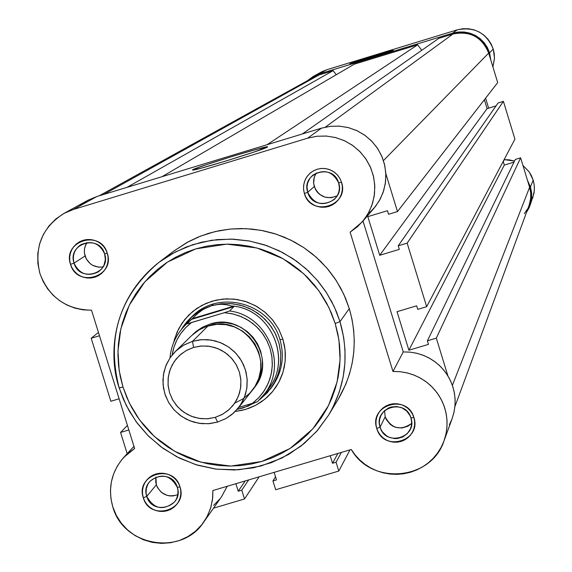 <?xml version="1.0" encoding="UTF-8"?>
<svg xmlns="http://www.w3.org/2000/svg" width="572" height="572" viewBox="0 0 572 572"><rect width="100%" height="100%" fill="white"/><g stroke="black" fill="none" stroke-linecap="round" stroke-linejoin="round"><path stroke-width="0.86" d="M349.921 63.735C350.879 62.899 394.23 49.614 393.307 50.443L370.063 58.022L349.921 63.735L373.08 56.22L393.264 50.486C392.749 51.173 350.228 64.228 349.892 63.799L349.921 63.735M457.2 29.858L452.659 33.147C470.32 29.622 482.625 36.179 489.575 52.817L493.236 49.056C486.457 32.811 474.445 26.412 457.2 29.858L462.748 28.743L468.404 28.736L473.959 29.83L479.193 31.989L483.905 35.128L487.909 39.125L491.062 43.829L493.236 49.056L494.244 53.704L494.48 58.451L492.907 66.924L494.487 58.015L493.236 49.056L489.575 52.817L487.344 47.462L484.112 42.643L480.008 38.546L475.182 35.328L469.819 33.119L464.135 31.996L458.336 32.011L452.659 33.147L457.2 29.858L326.533 69.82L457.2 29.858M504.347 159.652L503.274 161.69L504.347 159.652L509.087 159.845L514.528 161.061L504.347 159.652M530.022 205.527L534.026 193.15L534.412 187.881L534.062 183.927L533.168 180.058L530.48 187.001L531.695 193.658L531.359 200.407L529.979 205.641L526.562 212.248L529.107 207.765L530.866 202.753L531.695 197.512L531.567 192.206L530.48 187.001L527.463 180.273L530.48 187.001L533.168 180.058L529.222 171.95L522.951 165.458L528.971 171.6L531.417 175.661L533.168 180.058L534.227 185.142L534.355 190.326L532.639 198.362M321.743 71.772L326.533 69.82L318.826 74.067L452.659 33.147L318.826 74.067L313.921 76.069L307.307 80.766L313.299 76.405L318.826 74.067L326.533 69.82L321.128 72.101L313.342 76.383M485.592 98.184L488.631 108.151L485.592 98.184M490.826 60.11L489.575 52.817L490.826 60.11M244.501 498.984L259.152 476.805L244.501 498.984L213.52 508.158L244.501 498.984L241.763 490.168L238.231 491.212L245.216 480.938L238.231 491.212L241.763 490.168L244.501 498.984M127.42 425.396L120.563 432.439L127.184 453.675L120.563 432.439L127.42 425.396M128.843 429.965L120.563 432.439L128.843 429.965M119.126 398.791L110.846 401.265L91.191 338.252L110.846 401.265L119.126 398.791M98.441 332.432L91.191 338.252L98.441 332.432M99.478 335.757L91.191 338.252L99.478 335.757M313.649 77.263L319.097 74.953L333.14 70.656L336.264 74.718L333.14 70.656L127.027 187.351L333.14 70.656L319.097 74.953L103.775 194.43L319.097 74.953L313.678 77.249L99.092 195.86M354.232 64.207L161.962 176.719L354.232 64.207L417.624 44.831L354.232 64.207M267.11 144.709L417.624 44.831L267.11 144.709M421.8 50.264L417.624 44.831L421.8 50.264M438.796 38.353L302.273 133.998L438.796 38.353L452.924 34.034L438.796 38.353M325.346 127.141L452.924 34.034L325.346 127.141M488.688 53.089C481.96 36.973 470.041 30.616 452.924 34.034L458.429 32.926L464.042 32.919L469.555 34.005L474.746 36.15L479.422 39.261L483.404 43.229L486.529 47.898L488.688 53.089L383.447 160.582L488.688 53.089L497.69 82.618L488.688 53.089M385.843 173.673L397.476 211.583L497.69 82.618L397.476 211.583L388.552 214.278L397.476 211.583L385.843 173.673M388.552 214.278L387.458 210.71L367.832 216.638L387.458 210.71L388.552 214.278M484.377 99.75L487.087 108.616L379.708 255.276L367.832 216.638L379.708 255.276L399.327 249.371L398.234 245.81L399.327 249.371L379.708 255.276L487.087 108.616L496.046 105.899L487.087 108.616L484.377 99.75M498.098 102.96L398.234 245.81L407.157 243.121L503.403 101.344L498.098 102.96L398.234 245.81L407.157 243.121L426.669 306.699L514.922 139.132L503.403 101.344L407.157 243.121L426.669 306.699L514.922 139.132L503.403 101.344L498.098 102.96M417.746 309.366L426.669 306.699L417.746 309.366L416.652 305.805L397.039 311.683L416.652 305.805L417.746 309.366M397.039 311.683L408.887 350.221L504.311 165.072L503.188 161.404L504.311 165.072L408.887 350.221L428.492 344.365L427.398 340.812L428.492 344.365L408.887 350.221L397.039 311.683M514.006 162.141L504.311 165.072L514.006 162.141M515.322 159.431L427.398 340.812L436.314 338.145L520.62 157.829L515.322 159.431L427.398 340.812L436.314 338.145L447.897 375.883L436.314 338.145L520.62 157.829L529.601 187.273L520.62 157.829L515.322 159.431M452.395 385.364L529.601 187.273L452.395 385.364M454.919 406.578L529.086 205.398L530.437 200.314L530.823 196.382L530.666 192.428L529.601 187.273L530.694 192.757L530.702 198.348L529.043 205.512M330.194 455.734L332.518 463.27L337.895 453.453L332.518 463.27L336.064 462.219L332.518 463.27L330.194 455.734M341.377 452.416L336.064 462.219L338.796 471.056L350.007 449.857L338.796 471.056L275.69 489.746L338.796 471.056L336.064 462.219L341.377 452.416M275.54 476.826L272.951 480.923L275.69 489.746L272.951 480.923L276.483 479.872L274.152 472.35L276.483 479.872L272.951 480.923L275.54 476.826M235.9 483.697L238.231 491.212L235.9 483.697M248.684 479.908L241.763 490.168L248.684 479.908M527.47 208.994L524.352 213.635M104.633 253.861C99.206 233.834 67.117 243.579 74.031 263.127L70.52 264.35C62.219 240.869 100.751 229.165 107.271 253.21L104.633 253.861L105.341 259.595L103.982 265.193L101.709 268.861L98.534 271.772C87.595 277.048 79.422 274.167 74.031 263.127C72.151 255.448 74.403 249.335 80.774 244.787C91.556 240.104 99.514 243.121 104.633 253.861L107.271 253.21L108.044 256.928L108.079 260.718L107.372 264.436L105.963 267.932L103.889 271.071L101.244 273.745L98.127 275.84L94.652 277.277L90.955 278.006L87.18 277.999L83.476 277.248L79.98 275.797L76.82 273.681L74.124 270.999L72.001 267.846L70.52 264.35L69.748 260.632L69.712 256.849L70.413 253.139L71.822 249.642L73.888 246.496L76.534 243.822L79.651 241.72L83.126 240.276L86.822 239.546L90.598 239.554L94.308 240.297L97.812 241.756L100.972 243.865L103.668 246.553L105.791 249.707L107.271 253.21C115.551 276.719 77.034 288.359 70.52 264.35L74.031 263.127L85.049 256.013L74.031 263.127C79.451 283.133 111.526 273.43 104.633 253.861M338.667 182.94C333.283 162.784 300.836 172.637 307.729 192.321L304.361 193.493L303.553 189.21L303.718 184.856L304.84 180.659L306.871 176.812L309.709 173.53L313.213 170.956L317.203 169.233L321.485 168.447L325.833 168.633L330.044 169.784L333.898 171.843L337.201 174.703L339.782 178.228L341.527 182.232L338.667 182.94L339.389 187.916L338.903 191.656L337.566 195.181L334.591 199.206C323.151 206.814 314.192 204.519 307.729 192.321L307.014 187.001L307.65 183.019L309.974 178.199L312.691 175.239C324.017 168.633 332.675 171.2 338.667 182.94L341.527 182.232L342.285 185.972L342.306 189.79L341.577 193.529L340.133 197.054L338.031 200.221L335.342 202.917L332.182 205.026L328.671 206.485L324.932 207.221L321.121 207.214L317.381 206.471L313.856 205.005L310.682 202.881L307.972 200.186L305.841 197.018L304.361 193.493L303.603 189.754L303.582 185.943L304.304 182.203L305.748 178.678L307.85 175.511L310.532 172.815L313.685 170.692L317.203 169.233L320.942 168.497L324.753 168.497L328.5 169.24L332.025 170.706L335.206 172.83L337.916 175.532L340.054 178.707L341.527 182.232C349.771 205.891 310.825 217.667 304.361 193.493L307.729 192.321L314.257 186.536L307.729 192.321C313.106 212.448 345.538 202.645 338.667 182.94M410.961 417.96C405.612 397.94 373.223 407.579 380.065 427.134L376.769 428.471C368.547 404.99 407.443 393.407 413.871 417.453L410.961 417.96L411.654 421.95L411.325 425.976L410.346 429.05L407.264 433.669L402.781 436.958L397.426 438.517L394.623 438.581L389.174 437.273L386.701 435.935L382.611 432.11L381.124 429.729L379.829 426.29L379.358 422.83L379.651 419.355L381.059 415.236L384.291 410.882L388.817 407.857L391.398 406.964L396.846 406.535L402.145 407.943L406.678 411.018L409.938 415.415L410.961 417.96L413.871 417.453L414.621 421.171L414.636 424.953L413.906 428.664L412.455 432.153L410.353 435.285L407.672 437.945L404.518 440.032L401.008 441.455L397.275 442.177L393.479 442.156L389.747 441.398L386.229 439.932L383.061 437.816L380.359 435.128L378.235 431.974L376.769 428.471L376.011 424.76L375.997 420.978L376.726 417.267L378.171 413.778L380.273 410.646L382.954 407.979L386.107 405.891L389.618 404.461L393.343 403.739L397.154 403.761L400.886 404.518L404.404 405.984L407.579 408.101L410.281 410.789L412.405 413.949L413.871 417.453C422.064 440.962 383.183 452.481 376.769 428.471L380.065 427.134L385.171 416.816L380.065 427.134C385.406 447.125 417.789 437.53 410.961 417.96M177.306 487.33C171.915 467.446 139.883 476.976 146.754 496.403L143.307 497.783C135.056 474.453 173.523 463.005 180.001 486.894L177.306 487.33L177.956 490.533L177.785 494.859L176.462 498.97L174.753 501.723C163.456 511.039 154.125 509.266 146.754 496.403L146.089 493.064L146.332 488.552L147.826 484.305L149.714 481.502C161.032 472.765 170.227 474.71 177.306 487.33L180.001 486.894L180.759 490.583L180.788 494.344L180.08 498.019L178.664 501.487L176.598 504.597L173.952 507.235L170.835 509.302L167.367 510.71L163.678 511.418L159.917 511.397L156.213 510.639L152.724 509.18L149.578 507.071L146.897 504.397L144.78 501.265L143.307 497.783L142.542 494.094L142.514 490.34L143.215 486.658L144.63 483.197L146.697 480.087L149.335 477.448L152.452 475.375L155.92 473.959L159.609 473.244L163.377 473.273L167.081 474.024L170.57 475.482L173.724 477.591L176.412 480.273L178.528 483.411L180.001 486.894C188.224 510.245 149.771 521.635 143.307 497.783L146.754 496.403L156.328 484.813L146.754 496.403C152.138 516.266 184.155 506.778 177.306 487.33M190.826 317.653L200.522 310.496L211.604 305.713C198.52 309.86 188.438 317.782 181.353 329.493L192.671 315.93C219.169 289.246 270.134 303.096 280.001 339.732L282.89 339.139L278.578 328.871L272.351 319.626L264.45 311.754L255.176 305.562L244.895 301.28L233.991 299.084L222.894 299.056L212.033 301.187L201.816 305.398L192.65 311.533L184.87 319.34L178.793 328.528L174.632 338.746L173.666 342.464L176.912 332.454L181.968 323.244L188.667 315.143L196.768 308.444L205.999 303.389L216.03 300.143L226.512 298.827L237.08 299.485L247.361 302.102L257 306.578L265.644 312.762L273.008 320.434L278.821 329.336L282.89 339.139L280.001 339.732C270.02 302.574 217.946 289.089 191.763 316.802M192.492 169.848L192.978 170.106L192.492 169.848L194.051 169.112L206.428 164.672L233.891 155.934L259.087 148.641L267.46 147.025C265.494 149.12 197.583 170.12 192.743 170.134L192.492 169.848C195.867 167.238 267.818 145.166 267.617 146.804L253.811 152.131L225.919 161.011L200.436 168.375L192.492 169.848M119.162 387.823C106.242 337.509 119.527 295.667 159.009 262.291C108.523 302.345 109.402 360.188 119.162 387.823L123.359 399.184L129.272 411.032L137.287 423.223L147.755 435.342L160.932 446.803L176.934 456.849L195.617 464.607L216.466 469.169L238.617 469.784L260.911 466.037L282.053 457.986L300.886 446.174L316.552 431.51L328.635 415.079L332.854 407.457L339.246 392.142L343.143 377.162L344.923 362.927L344.988 349.699L343.708 337.602L339.997 321.636L335.185 323.466L338.953 340.147L340.075 359.752L337.101 381.967L328.45 405.684L312.848 428.821L290.111 448.434L261.719 461.504L230.738 466.073L200.815 462.133L174.868 451.415L154.361 436.472L139.404 419.719L129.279 402.895L122.987 387.058L119.148 387.837M444.022 440.826L452.195 418.468L454.096 411.833L455.055 404.983L455.033 398.062L454.039 391.198L452.094 384.541L449.234 378.206L445.509 372.322L441.005 367.009L435.792 362.376L429.994 358.501L423.716 355.469L417.074 353.339L410.21 352.152L403.253 351.93L363.013 221.035L403.253 351.93L392.971 371.478L400.228 371.714L407.386 372.958L414.307 375.182L420.856 378.342L426.905 382.382L432.332 387.215L437.037 392.757L440.919 398.884L443.901 405.491L445.931 412.433L446.968 419.583L446.989 426.798L445.996 433.941L444.008 440.855C431.488 480.301 371.485 485.8 351.272 449.485L212.877 490.526L212.727 497.683L210.961 507.042L207.486 515.88L203.825 521.986C181.91 556.277 123.323 546.482 112.784 506.849C107.672 488.302 111.34 471.807 123.781 457.357L134.62 448.505L127.849 453.424L122 459.395L117.217 466.259L113.649 473.823L111.376 481.881L110.46 490.225L110.939 498.62L112.784 506.849L116.323 515.401L121.328 523.201L127.642 530.001L135.064 535.578L143.35 539.746L152.231 542.385L161.418 543.393L170.62 542.742L179.529 540.454L187.859 536.607L195.345 531.309L201.737 524.753L206.828 517.131L210.453 508.701L212.491 499.735L212.877 490.526L351.272 449.485L355.198 455.026L359.809 460.017L365.043 464.364L370.792 468.003L376.962 470.863L383.454 472.901L390.154 474.074L396.939 474.367L403.703 473.773L410.317 472.308L416.681 469.991L422.672 466.852L428.199 462.962L433.154 458.379L437.466 453.188L441.048 447.468L443.836 441.327L445.795 434.863L446.875 428.192L447.068 421.428L446.367 414.686L444.787 408.093L442.349 401.751L439.096 395.774L435.085 390.268L430.394 385.328L425.089 381.038L419.269 377.47L413.041 374.696L406.506 372.751L399.778 371.671L392.971 371.478L350.114 232.175L357.607 226.626L363.978 219.82L369.019 211.962L372.558 203.317L374.481 194.173L374.731 184.813L373.301 175.547L370.227 166.688L365.608 158.508L359.602 151.287L352.409 145.259L344.251 140.612L335.399 137.509L326.147 136.043L316.788 136.265L307.636 138.167L73.509 209.416L64.243 213.27L55.934 218.876L48.892 226.012L43.393 234.406L39.64 243.729L37.781 253.625L37.888 263.713L39.947 273.616C33.791 247.798 41.77 227.749 63.864 213.478L73.509 209.416L96.84 196.539L87.587 200.443L63.9 213.463M336.972 195.953L331.052 197.748L324.889 197.133L319.412 194.208L317.203 191.999L315.458 189.411L313.635 183.483L314.207 177.313L316.295 172.93L314.829 175.597L313.721 179.494L313.563 182.532L314.257 186.536C319.026 196.832 326.676 199.928 337.208 195.824M384.548 410.646L385.171 416.816C391.606 428.814 400.429 431.016 411.654 423.423L407.829 426.254L401.923 428.006L395.767 427.377L392.892 426.176L390.311 424.445L386.372 419.676L385.171 416.816L384.548 410.696M86.973 242.549L85.55 245.188L84.484 249.049L84.341 252.052L85.049 256.013C88.345 264.185 94.344 267.839 103.053 266.981L98.649 267.16L92.764 265.358L90.19 263.635L86.25 258.866L84.413 252.974L84.384 249.885L84.956 246.854L86.973 242.549M155.934 477.027L156.328 484.813C160.639 494.43 167.803 497.719 177.813 494.694L172.966 495.945L169.891 495.924L166.874 495.309L161.447 492.399L157.529 487.651L156.328 484.813L155.706 481.796L155.934 477.027M339.997 321.636C349.442 354.561 345.652 385.707 328.635 415.079L317.539 430.38L304.068 443.622L288.595 454.461L271.543 462.598L253.367 467.824L234.563 469.998L215.63 469.076L197.083 465.079L179.415 458.129L163.091 448.405L148.541 436.164L136.165 421.743L126.29 405.519L119.176 387.93L122.987 387.058L126.734 397.297L131.46 407.128L137.116 416.459L143.658 425.203L151.008 433.276L159.116 440.597L167.882 447.104L177.241 452.724L187.101 457.414L197.354 461.125L207.915 463.821L218.683 465.479L229.551 466.073L240.412 465.601L251.172 464.078L261.719 461.504L271.957 457.907L281.781 453.317L291.105 447.79L299.828 441.362L307.879 434.105L315.172 426.09L321.636 417.381L327.205 408.079L331.839 398.255L335.471 388.016L338.081 377.456L339.639 366.673L340.133 355.777L339.546 344.873L337.888 334.069L335.185 323.466L331.445 313.163L326.719 303.267L321.042 293.879L314.478 285.07L307.085 276.948L298.934 269.584L290.104 263.041L280.688 257.4L270.763 252.695L260.446 248.992L249.821 246.31L238.996 244.687L228.078 244.13L217.174 244.644L206.385 246.225L195.81 248.863L185.571 252.517L175.747 257.171L166.438 262.762L157.736 269.248L149.728 276.555L142.485 284.613L136.079 293.35L130.566 302.681L125.997 312.512L122.429 322.751L119.877 333.297L118.383 344.051L117.939 354.905L118.568 365.765L120.256 376.512L122.987 387.058L119.176 370.47L117.975 350.943L120.835 328.793L129.336 305.083L144.787 281.874L167.432 262.105L195.81 248.863L226.884 244.13L256.964 247.991L283.076 258.716L303.711 273.731L318.747 290.597L328.9 307.529L335.185 323.466L339.997 321.636L349.285 308.58L339.997 321.636L336.572 312.033L331.91 301.966L325.783 291.584L317.968 281.095L308.272 270.813L296.539 261.147L282.74 252.581L266.967 245.681L249.521 241.019L230.888 239.089L211.733 240.254L192.85 244.644L175.039 252.116L159.009 262.291L172.229 253.639L186.529 246.897L201.651 242.178L217.31 239.582L233.197 239.16L249.02 240.926L264.478 244.837L279.279 250.829L293.143 258.787L305.791 268.554L317.002 279.958L326.555 292.771L334.27 306.749L339.997 321.636M328.635 415.079L338.245 399.199C354.754 370.706 358.437 340.504 349.285 308.58L352.016 319.283L353.682 330.187L354.268 341.191L353.775 352.188L352.202 363.07L349.563 373.731L345.888 384.069L338.181 399.313M79.973 205.627L87.952 200.243L96.84 196.539L321.457 128.157L330.237 126.333L339.21 126.119L348.083 127.52L356.57 130.502L364.393 134.949L371.299 140.733L377.055 147.655L381.474 155.498L384.427 164L385.8 172.88L385.557 181.853L383.705 190.633L380.308 198.92L375.475 206.456L369.362 212.991M362.476 221.664L373.931 208.344L379.215 200.908L383.047 192.621L385.292 183.755L385.878 174.624L384.777 165.53L382.039 156.785L377.734 148.677L372.029 141.484L365.108 135.457L357.207 130.795L348.591 127.656L339.561 126.147L330.409 126.312L321.457 128.157L307.636 138.167L321.457 128.157L96.84 196.539L73.509 209.416L307.636 138.167L316.974 136.243L326.512 136.072L335.928 137.645L344.909 140.919L353.153 145.788L360.374 152.073L366.323 159.574L370.806 168.025L373.673 177.148L374.817 186.629L374.21 196.153L371.872 205.391L367.882 214.028L362.369 221.786L350.114 232.175L392.971 371.478L403.253 351.93L409.781 352.109L416.23 353.138L422.501 355.005L428.478 357.672L434.055 361.089L439.139 365.201L443.643 369.941L447.49 375.218L450.607 380.952L452.945 387.037L454.461 393.364L455.133 399.828L454.94 406.313L453.903 412.719L452.18 418.497M452.023 418.918L449.349 424.817M203.825 521.986L221.757 496.417L227.184 486.286L221.65 496.567M219.748 499.07L213.613 505.369M39.947 273.616L43.136 281.495L47.555 288.753L53.096 295.209L59.602 300.672L66.903 305.012L74.803 308.093L83.083 309.845L91.52 310.21L134.62 448.505L91.52 310.21C66.238 309.581 49.042 297.383 39.947 273.616M173.702 251.151L188.395 241.713L198.312 237.015L208.651 233.319L219.319 230.659L230.209 229.057L241.22 228.535L252.238 229.093L263.156 230.73L273.881 233.433L284.298 237.173L294.301 241.913L303.811 247.612L312.72 254.211L320.942 261.64L328.399 269.841L335.028 278.721L340.748 288.202L345.517 298.184L349.285 308.58L343.736 294.151L336.257 280.595L326.998 268.175L316.13 257.121L303.861 247.647L290.426 239.94L276.083 234.127L261.089 230.337L245.745 228.636L230.337 229.043L215.158 231.567L200.493 236.143L186.622 242.685L173.802 251.072L159.009 262.291C119.484 295.724 106.206 337.609 119.176 387.93M282.89 339.139L285.113 350.021L285.178 361.104L283.068 371.964L278.879 382.175L272.765 391.348L264.972 399.134L255.784 405.233L245.574 409.416L235.271 411.468L242.249 410.296L249.013 408.265L255.47 405.405L261.504 401.751L267.031 397.368L271.95 392.321L276.197 386.686L279.701 380.559L282.404 374.031L284.263 367.21L285.249 360.196L285.349 353.11L284.556 346.053L282.89 339.139M271.006 388.181C281.932 373.587 284.928 357.436 280.001 339.732C284.827 356.942 282.082 372.758 271.779 387.187L259.466 399.857L267.324 392.742L273.602 384.198L278.035 374.56L280.459 364.214L280.766 353.56L278.943 343.043L275.068 333.068L269.298 324.038L261.847 316.323L253.031 310.224L243.193 305.984L232.725 303.775L222.058 303.682L211.604 305.713L213.37 304.039L211.604 305.713L216.566 304.619L221.571 304.29L226.541 304.74L233.934 306.606L229.579 310.982L224.353 312.698L231.989 313.728L239.389 315.908L246.389 319.183L252.81 323.48L258.523 328.693L263.377 334.706L267.26 341.384L270.098 348.555L271.807 356.07L272.351 363.735L271.729 371.385L269.941 378.836L267.038 385.914L263.091 392.456L258.187 398.312L252.438 403.339L238.796 407.414L255.727 402.316M234.792 403.053L242.728 399.056L249.585 393.414L255.033 386.4L258.801 378.349L260.718 369.648L260.682 360.717L258.694 351.995L254.862 343.886L249.349 336.786L242.442 331.045L234.456 326.941L225.79 324.653L216.852 324.31L206.764 326.347L199.235 329.787L191.584 335.635L175.44 351.372L183.362 345.324L192.514 341.327L208.079 325.926L192.514 341.327L183.869 345.03L176.283 350.572L170.149 357.679L165.766 365.98L163.356 375.068L163.034 384.484L164.815 393.765L168.611 402.431L174.238 410.067L181.403 416.28L189.754 420.756L198.877 423.287L208.308 423.73L217.582 422.072L209.738 423.616L201.723 423.645L193.837 422.165L186.358 419.219L179.551 414.929L173.666 409.43L168.912 402.938L165.458 395.681L163.442 387.916L162.92 379.922L163.928 371.993L166.416 364.414L170.299 357.457L175.44 351.372M217.582 422.072L215.287 417.346L207.257 418.783L199.085 418.397L191.191 416.209L183.955 412.333L177.749 406.949L172.88 400.343L169.591 392.835L168.046 384.799L168.325 376.641L170.42 368.776L174.217 361.583L179.529 355.434L186.093 350.636L193.586 347.433L192.514 341.327L193.586 347.433L200.6 346.06L207.765 346.089L214.8 347.511L221.443 350.278L227.434 354.282L232.539 359.366L236.558 365.336L239.346 371.957L240.791 378.986L240.833 386.143L239.482 393.15L236.779 399.749L232.84 405.677L227.806 410.703L221.879 414.643L215.287 417.346L208.272 418.704L201.122 418.668L194.094 417.238L187.466 414.471L181.488 410.474L176.398 405.405L172.379 399.442L169.591 392.835L168.139 385.821L168.089 378.671L169.426 371.664L172.115 365.072L176.04 359.137L181.067 354.097L186.987 350.143L193.586 347.433L201.623 345.974L209.802 346.353L217.71 348.534L224.96 352.423L231.181 357.815L236.057 364.435L239.346 371.957L240.883 380.008L240.59 388.173L238.481 396.046L234.67 403.231L229.343 409.373L222.773 414.157L215.287 417.346L217.582 422.072L226.226 418.389L233.819 412.862L239.968 405.777L244.373 397.476L246.811 388.381L247.147 378.95L245.374 369.655L241.577 360.968L235.943 353.31L228.757 347.09L220.384 342.599L211.247 340.075L201.802 339.646L192.514 341.327L199.978 339.811L207.607 339.661L215.158 340.891L222.372 343.457L229.029 347.275L234.899 352.216L239.79 358.129L243.543 364.814L246.039 372.05L247.19 379.601L246.968 387.215L245.374 394.651L242.457 401.658L238.324 408.015L231.96 414.471L225.947 418.547L217.582 422.072M253.089 389.275L257.85 382.239L260.853 374.91L262.362 367.124L262.312 359.173L260.71 351.365L257.622 344.008L253.153 337.373L247.483 331.731L240.833 327.284L233.455 324.217L225.64 322.637L217.682 322.608L209.888 324.131C245.188 311.633 278.307 358.172 254.769 387.151M243.286 407.915L237.23 409.337L248.033 406.163L253.904 402.895L248.033 406.163L238.259 409.08L243.286 407.915L255.898 402.259L243.286 407.915M188.217 323.537L191.413 322.608C180.766 330.873 174.346 341.663 172.151 354.99L173.974 347.154L176.855 340.068L180.788 333.519L185.678 327.656L191.413 322.608L224.353 312.698L186.822 323.888L191.434 319.39L233.934 306.606L191.434 319.39L192.242 318.654L233.347 306.292L192.242 318.654L197.848 313.377L202.173 310.131L206.785 307.564L211.604 305.713L216.566 304.619L221.571 304.29L226.541 304.74L231.395 305.963C272 308.208 293.915 362.512 266.08 391.727M209.888 324.131L202.559 327.155L195.974 331.546L192.535 334.734M237.33 409.223L238.259 409.08L237.33 409.223M257.643 401.594L252.438 403.339L258.937 397.526L264.321 390.655L268.418 382.94L271.099 374.61L272.293 365.93L271.957 357.157L270.098 348.555L266.774 340.397L262.083 332.918L256.17 326.355L249.22 320.906L241.434 316.731L233.061 313.971L224.353 312.698L229.579 310.982C267.703 315.336 288.231 365.229 264.05 394.601L257.643 401.594L265.072 393.2C287.78 363.577 266.974 315.294 229.579 310.982L233.934 306.606L231.395 305.963C270.463 308.201 293.028 359.066 268.297 389.01L264.05 394.601L257.629 401.608M193.887 317.245L186.1 324.395L197.848 313.377L202.173 310.131L206.785 307.564L211.604 305.713L220.971 303.796L230.545 303.582L240.025 305.083L249.106 308.251L257.486 312.984L264.9 319.126L271.114 326.483L275.918 334.813L279.165 343.851L280.745 353.31L280.616 362.877L278.771 372.243L275.282 381.116L270.256 389.203M238.324 408.015L252.295 390.318C277.406 361.554 244.18 313.127 208.079 325.926M186.629 323.902C176.805 333.126 171.257 344.466 169.977 357.922C171.221 344.737 176.598 333.562 186.1 324.395M186.822 323.888L188.61 323.423M257.307 401.758L255.305 402.452M123.888 457.243L133.955 446.353"/></g></svg>
